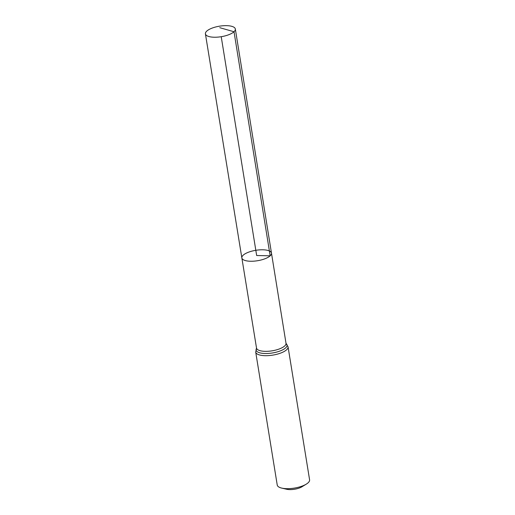 <?xml version="1.0" encoding="UTF-8"?>
<svg xmlns="http://www.w3.org/2000/svg" width="515" height="515" viewBox="0 0 515 515"><rect width="100%" height="100%" fill="white"/><g stroke="black" fill="none" stroke-linecap="round" stroke-linejoin="round"><path stroke-width="0.77" d="M281.737 488.104A16.383 5.768 -9.2 0 0 306.29 484.132L301.996 486.765A10.242 3.605 -9.2 0 1 286.649 489.25L281.737 488.104A16.383 5.768 -9.2 0 1 277.237 485.033L255.698 352.048L256.56 348.282L241.85 257.918A15.006 5.279 -9.2 0 0 253.94 261.15A15.006 5.279 -9.2 0 0 270.169 255.813A15.006 5.279 -9.2 0 0 271.476 253.116A15.006 5.279 -9.2 0 0 255.82 250.303A15.006 5.279 -9.2 0 0 241.85 257.918A15.006 5.279 -9.2 0 0 253.94 261.15A15.006 5.279 -9.2 0 0 270.169 255.813A15.006 5.279 -9.2 0 0 271.476 253.116L235.336 29.02A15.154 5.33 -9.2 0 0 223.13 25.75A15.154 5.33 -9.2 0 0 206.727 31.138A15.154 5.33 -9.2 0 0 205.414 33.868A15.154 5.33 -9.2 0 0 217.62 37.132A15.154 5.33 -9.2 0 0 234.016 31.743A15.154 5.33 -9.2 0 0 235.336 29.02M306.29 484.132A16.383 5.768 -9.2 0 0 308.163 482.742A16.383 5.768 -9.2 0 0 309.586 479.793L288.052 346.807L286.044 343.505L271.476 253.116M221.225 36.707L256.663 255.517L270.169 255.813L234.016 31.743L219.763 27.688M256.509 348.024A14.941 5.259 -9.2 0 0 268.547 351.249A14.941 5.259 -9.2 0 0 284.711 345.932A14.941 5.259 -9.2 0 0 286.012 343.248M255.698 352.048A16.383 5.768 -9.2 0 0 268.901 355.582A16.383 5.768 -9.2 0 0 286.623 349.749A16.383 5.768 -9.2 0 0 288.052 346.807M256.502 348.372A15.662 5.511 -9.2 0 0 266.545 353.515A15.662 5.511 -9.2 0 0 285.671 347.844A15.662 5.511 -9.2 0 0 286.128 343.569M241.85 257.918L205.414 33.868"/></g></svg>

